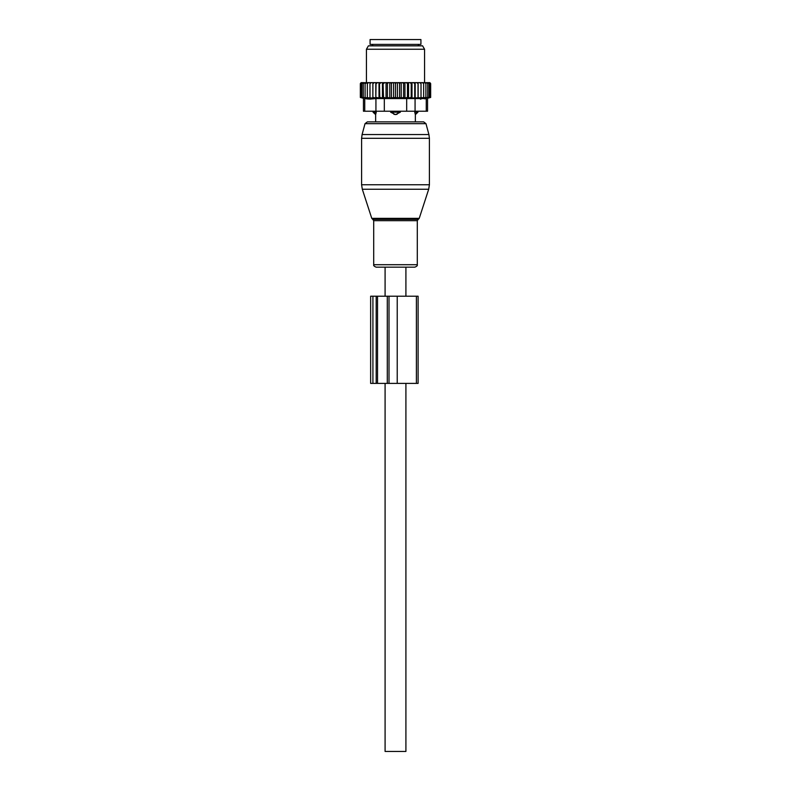 <?xml version="1.0" encoding="UTF-8"?>
<svg xmlns="http://www.w3.org/2000/svg" width="791" height="791" viewBox="0 0 791 791"><rect width="100%" height="100%" fill="white"/><g stroke="black" fill="none" stroke-linecap="round" stroke-linejoin="round"><path stroke-width="1.19" d="M418.301 219.295L419.23 218.356L371.77 218.356L372.699 219.295L418.301 219.295L417.292 220.669L417.292 264.708C417.648 265.558 416.827 266.379 414.83 267.16L405.912 267.16L405.912 296.22M405.912 383.398L405.912 751.45L385.088 751.45L385.088 383.398M414.83 267.16L376.17 267.16L385.088 267.16L385.088 296.22M394.274 114.448A3.876 2.689 -90 0 1 392.811 112.193L390.655 112.193L395.5 114.616L400.345 112.193L392.811 112.193L392.811 111.224M390.655 111.224L390.655 112.193M415.315 114.448L414.751 112.193L415.315 114.448A3.876 2.788 90 0 0 416.837 112.193L414.751 112.193L414.751 111.224M400.345 111.224L400.345 112.193M423.65 121.883L367.35 121.883L365.017 123.673L425.983 123.673L423.65 121.883L415.354 121.883L415.354 114.616L417.925 112.193L416.837 112.193L416.837 111.224M376.249 111.224L375.685 114.448A3.876 2.788 -90 0 1 374.163 112.193L373.075 112.193L373.075 111.224M374.163 111.224L374.163 112.193L376.249 112.193L375.685 114.448M420.921 44.395L370.079 44.395L370.079 39.55L420.921 39.55L420.921 44.395M367.34 82.65L368.566 82.65L367.34 83.619L367.34 82.65L365.106 83.619L365.106 82.65L363.277 83.619L363.277 82.65L361.873 83.619L361.873 82.669L360.33 83.619L361.111 82.65L362.901 82.65M401.215 97.995L399.564 97.431L397.418 97.995L397.418 82.65L401.215 82.65L401.215 97.995L403.568 97.431L404.943 97.995L407.474 97.431L408.551 97.995L411.221 97.431L411.982 97.995L430.67 97.431L427.555 98.311L427.555 111.224L363.445 111.224L363.445 98.311L360.33 97.431L372.858 97.995L372.858 82.65L368.566 82.65M372.858 82.65L388.5 82.65L387.432 83.619L387.432 97.431L386.057 97.995L383.526 97.431L383.032 82.65M397.418 97.995L395.5 97.431L389.785 97.995L389.785 82.65L388.5 82.65M389.785 82.65L392.415 82.65L391.436 83.619L391.436 97.431M393.582 97.995L393.582 82.65L392.415 82.65M393.582 82.65L396.37 82.65L395.5 83.619L395.5 97.431M397.418 82.65L396.37 82.65M401.215 82.65L404.201 82.65L403.568 83.619L403.568 97.431M428.099 82.65L429.127 83.619L429.127 82.669L430.67 83.619L429.889 82.65L404.201 82.65M363.277 82.65L364.344 82.65M365.106 82.65L366.233 82.65M369.98 82.65L369.98 83.619L371.295 82.65M369.98 97.431L369.98 83.619M372.858 97.995L372.917 82.65M374.262 82.65L372.966 83.619M375.814 82.65L375.814 97.995L372.966 97.431M375.814 97.995L376.051 82.65M377.515 82.65L376.249 83.619M379.018 82.65L379.018 97.995L376.249 97.431M379.018 97.995L379.779 97.431L379.433 82.65M380.995 82.65L379.779 83.619M382.449 82.65L382.449 97.995L379.779 97.431M382.449 97.995L383.526 97.431M384.673 82.65L383.526 83.619M386.057 97.995L386.057 82.65M386.799 82.65L387.432 83.619M390.685 82.65L391.436 83.619M394.63 82.65L395.5 83.619M399.564 97.431L399.564 83.619L398.585 82.65M400.315 82.65L399.564 83.619M402.5 82.65L403.568 83.619M406.327 82.65L407.474 83.619L407.968 82.65M410.005 82.65L411.221 83.619L411.567 82.65M413.485 82.65L414.751 83.619L414.949 82.65M416.738 82.65L418.034 83.619L418.083 82.65M419.705 82.65L421.02 83.619L421.02 82.65M422.434 82.65L423.66 83.619L423.66 82.65M425.894 82.65L425.894 83.619L424.767 82.65M427.723 82.65L427.723 83.619L426.656 82.65M430.096 97.431L430.096 83.619M430.67 97.431L430.67 83.619M360.33 97.431L360.33 83.619M360.904 97.431L360.904 83.619M361.873 97.431L361.873 83.619M421.01 99.112L420.367 99.112M424.638 98.835L426.26 98.559C427.98 98.232 427.98 98.232 426.26 98.559C427.98 98.232 427.98 98.232 426.26 98.559L375.933 98.559L375.933 111.224M368.369 99.043L366.332 98.826M371.721 45.848L422.602 45.848L424.559 49.24L366.441 49.24L368.398 45.848L371.721 45.848M375.933 98.559L369.99 99.112L364.74 98.559C363.02 98.232 363.02 98.232 364.74 98.559C363.02 98.232 363.02 98.232 364.74 98.559L364.74 111.224M429.127 97.431L429.127 83.619M389.785 97.995L387.432 97.431M367.34 97.431L367.34 83.619M365.106 97.431L365.106 83.619M363.277 97.431L363.277 83.619M427.723 97.431L427.723 83.619M425.894 97.431L425.894 83.619M423.66 97.431L423.66 83.619M421.02 97.431L421.02 83.619M418.142 97.995L418.142 82.65M418.034 97.431L418.034 83.619M415.186 97.995L415.186 82.65M414.751 97.431L414.751 83.619M411.982 97.995L411.982 82.65M411.221 97.431L411.221 83.619M408.551 97.995L408.551 82.65M407.474 97.431L407.474 83.619M404.943 97.995L404.943 82.65M367.35 121.883L375.646 121.883L375.646 114.616L373.075 112.193M397.23 383.398L397.23 296.22L370.643 296.22L370.643 383.398L418.103 383.398L418.103 296.22L416.402 296.22L416.402 383.398M397.23 296.22L416.402 296.22M398.189 111.224L398.189 112.193A3.876 2.689 90 0 1 396.726 114.448M418.261 45.848L372.739 45.848M406.683 111.224L406.683 98.559M384.317 111.224L384.317 98.559M426.26 111.224L426.26 98.559M415.067 111.224L415.067 98.559M363.652 189.247L362.308 189.247L361.596 184.758L429.404 184.758L428.692 189.247L363.652 189.247M429.404 184.758L429.404 138.316L361.596 138.316L361.596 184.758M417.292 220.669L373.708 220.669L373.708 264.708C373.352 265.558 374.173 266.379 376.17 267.16M429.404 138.316L428.91 134.559L362.09 134.559L365.017 123.673M417.292 264.708L373.708 264.708M372.917 296.22L372.917 383.398M376.19 296.22L376.19 383.398M377.534 296.22L377.534 383.398M387.293 296.22L387.293 383.398M389.004 296.22L389.004 383.398M417.925 111.224L417.925 112.193M372.739 45.364L371.77 44.395M418.261 45.364L419.23 44.395M424.559 82.65L424.559 49.24M366.441 82.65L366.441 49.24M371.77 218.356L362.308 189.247M419.23 218.356L428.692 189.247M372.699 219.295L373.708 220.669M425.983 123.673L428.91 134.559M361.596 138.316L362.09 134.559"/></g></svg>

